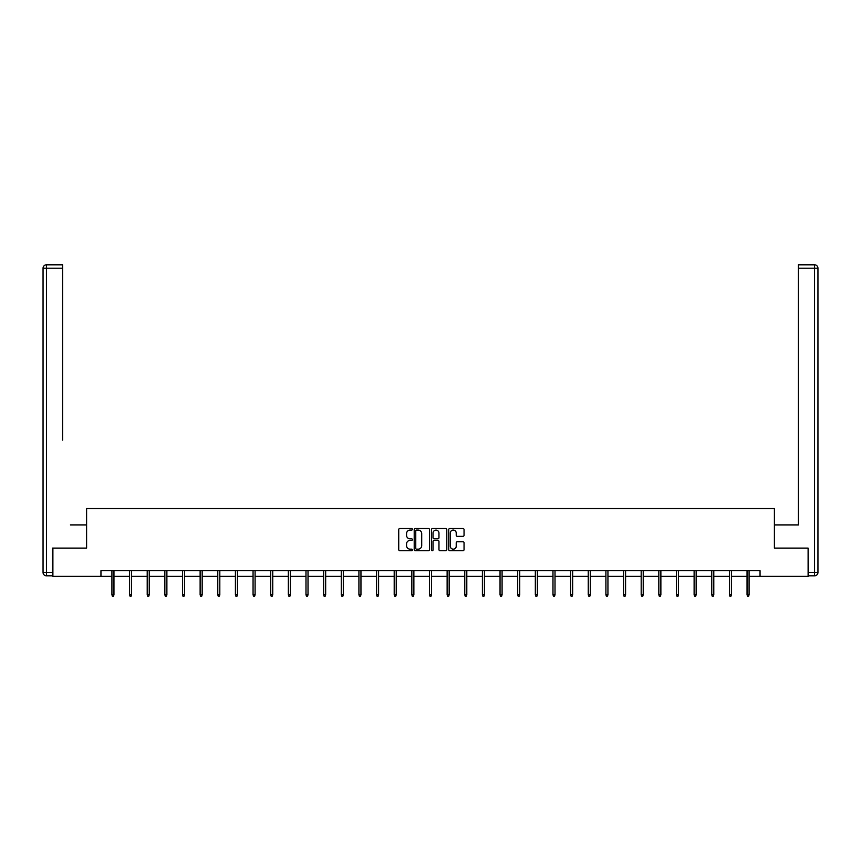 <?xml version="1.0" encoding="UTF-8"?>
<svg xmlns="http://www.w3.org/2000/svg" width="861" height="861" viewBox="0 0 861 861"><rect width="100%" height="100%" fill="white"/><g stroke="black" fill="none" stroke-linecap="round" stroke-linejoin="round"><path stroke-width="1.29" d="M412.408 529.3A0.775 0.775 0 0 0 411.633 528.525L399.838 528.525A1.109 1.109 0 0 0 398.729 529.633L398.729 549.609A1.109 1.109 0 0 0 399.838 550.717L411.633 550.717A0.775 0.775 0 0 0 412.408 549.942A0.775 0.775 0 0 0 411.633 549.167L410.105 549.167A3.552 3.552 0 0 1 406.553 545.616L406.553 543.948A3.552 3.552 0 0 1 410.105 540.396L411.633 540.396A0.775 0.775 0 0 0 412.408 539.621A0.775 0.775 0 0 0 411.633 538.846L410.105 538.846A3.552 3.552 0 0 1 406.553 535.294L406.553 533.626A3.552 3.552 0 0 1 410.105 530.075L411.633 530.075A0.775 0.775 0 0 0 412.408 529.3M462.938 536.349A1.109 1.109 0 0 0 464.047 535.241L464.047 529.633A1.109 1.109 0 0 0 462.938 528.525L449.84 528.525A1.109 1.109 0 0 0 448.732 529.633L448.732 549.609A1.109 1.109 0 0 0 449.84 550.717L462.938 550.717A1.109 1.109 0 0 0 464.047 549.609L464.047 542.839A1.109 1.109 0 0 0 462.938 541.73L457.331 541.73A1.109 1.109 0 0 0 456.222 542.839L456.222 546.197A2.97 2.97 0 0 1 453.252 549.167A2.97 2.97 0 0 1 450.292 546.197L450.292 533.045A2.97 2.97 0 0 1 453.252 530.075A2.97 2.97 0 0 1 456.222 533.045L456.222 535.241A1.109 1.109 0 0 0 457.331 536.349L462.938 536.349M62.616 264.811L46.44 264.811L62.616 264.811L55.373 264.811L62.616 264.811L62.616 268.201L46.44 268.201L46.44 572.414L52.553 572.414L52.553 548.102L86.595 548.102L86.595 508.517L774.405 508.517L774.405 548.102L808.113 548.102L808.113 576.375L760.048 576.375L760.048 570.725L100.952 570.725L100.952 576.375L111.919 576.375M52.887 548.102L52.887 576.375L100.952 576.375M429.531 529.633A1.109 1.109 0 0 0 428.423 528.525L415.325 528.525A1.109 1.109 0 0 0 414.206 529.633L414.206 549.609A1.109 1.109 0 0 0 415.325 550.717L428.423 550.717A1.109 1.109 0 0 0 429.531 549.609L429.531 529.633M432.577 528.525L445.675 528.525A1.109 1.109 0 0 1 446.794 529.633L446.794 549.609A1.109 1.109 0 0 1 445.675 550.717L440.079 550.717A1.109 1.109 0 0 1 438.959 549.609L438.959 541.504A1.109 1.109 0 0 0 437.851 540.396L434.138 540.396A1.109 1.109 0 0 0 433.029 541.504L433.029 549.942A0.775 0.775 0 0 1 432.244 550.717A0.775 0.775 0 0 1 431.469 549.942L431.469 529.633A1.109 1.109 0 0 1 432.577 528.525M113.953 576.375L129.57 576.375M131.604 576.375L147.209 576.375M149.244 576.375L164.849 576.375M166.883 576.375L182.489 576.375M184.523 576.375L200.129 576.375M202.174 576.375L217.779 576.375M219.813 576.375L235.419 576.375M237.453 576.375L253.059 576.375M255.093 576.375L270.698 576.375M272.743 576.375L288.349 576.375M290.383 576.375L305.989 576.375M308.023 576.375L323.628 576.375M325.662 576.375L341.268 576.375M343.302 576.375L358.919 576.375M360.953 576.375L376.558 576.375M378.592 576.375L394.198 576.375M396.232 576.375L411.838 576.375M413.872 576.375L429.478 576.375M431.522 576.375L447.128 576.375M449.162 576.375L464.768 576.375M466.802 576.375L482.408 576.375M484.442 576.375L500.047 576.375M502.081 576.375L517.698 576.375M519.732 576.375L535.338 576.375M537.372 576.375L552.977 576.375M555.011 576.375L570.617 576.375M572.651 576.375L588.257 576.375M590.302 576.375L605.907 576.375M607.941 576.375L623.547 576.375M625.581 576.375L641.187 576.375M643.221 576.375L658.826 576.375M660.871 576.375L676.477 576.375M678.511 576.375L694.117 576.375M696.151 576.375L711.756 576.375M713.791 576.375L729.396 576.375M731.43 576.375L747.047 576.375M749.081 576.375L760.048 576.375M416.541 530.075A0.775 0.775 0 0 0 415.766 530.85L415.766 548.392A0.775 0.775 0 0 0 416.541 549.167L418.155 549.167A3.552 3.552 0 0 0 421.707 545.616L421.707 533.626A3.552 3.552 0 0 0 418.155 530.075L416.541 530.075M438.959 533.099A2.97 2.97 0 0 0 436 530.128A2.97 2.97 0 0 0 433.029 533.099L433.029 537.738A1.109 1.109 0 0 0 434.138 538.846L437.851 538.846A1.109 1.109 0 0 0 438.959 537.738L438.959 533.099M111.919 594.714L112.371 596.189L113.501 596.189L113.953 594.714L111.919 594.714L111.919 570.725M113.953 594.714L113.953 570.725M86.477 548.102L86.477 524.919L70.419 524.919M62.616 268.201L62.616 440.1M43.05 572.414L46.44 572.414L46.44 575.815L52.553 575.815L46.44 575.815A3.39 3.39 0 0 1 43.05 572.414L43.05 268.201A3.39 3.39 0 0 1 46.44 264.811A3.39 3.39 0 0 0 43.05 268.201A3.39 3.39 0 0 1 46.44 264.811A3.39 3.39 0 0 0 43.05 268.201L46.44 268.201L46.44 264.811M52.553 572.414L52.553 575.815M790.581 524.919L798.384 524.919L798.384 264.811L814.56 264.811L798.384 264.811M774.523 548.102L774.523 524.919L798.384 524.919L798.384 440.1M808.447 572.414L814.56 572.414L814.56 575.815A3.39 3.39 0 0 0 817.95 572.414L817.95 268.201L817.95 572.414A3.39 3.39 0 0 1 814.56 575.815L808.447 575.815L808.113 548.102M814.56 264.811A3.39 3.39 0 0 1 817.95 268.201A3.39 3.39 0 0 0 814.56 264.811L814.56 268.201L798.384 268.201M129.57 594.714L130.022 596.189L131.152 596.189L131.604 594.714L129.57 594.714L129.57 570.725M131.604 594.714L131.604 570.725M147.209 594.714L147.661 596.189L148.792 596.189L149.244 594.714L147.209 594.714L147.209 570.725M149.244 594.714L149.244 570.725M164.849 594.714L165.301 596.189L166.431 596.189L166.883 594.714L164.849 594.714L164.849 570.725M166.883 594.714L166.883 570.725M182.489 594.714L182.941 596.189L184.071 596.189L184.523 594.714L182.489 594.714L182.489 570.725M184.523 594.714L184.523 570.725M200.129 594.714L200.581 596.189L201.722 596.189L202.174 594.714L200.129 594.714L200.129 570.725M202.174 594.714L202.174 570.725M217.779 594.714L218.231 596.189L219.361 596.189L219.813 594.714L217.779 594.714L217.779 570.725M219.813 594.714L219.813 570.725M235.419 594.714L235.871 596.189L237.001 596.189L237.453 594.714L235.419 594.714L235.419 570.725M237.453 594.714L237.453 570.725M253.059 594.714L253.511 596.189L254.641 596.189L255.093 594.714L253.059 594.714L253.059 570.725M255.093 594.714L255.093 570.725M270.698 594.714L271.15 596.189L272.28 596.189L272.743 594.714L270.698 594.714L270.698 570.725M272.743 594.714L272.743 570.725M288.349 594.714L288.801 596.189L289.931 596.189L290.383 594.714L288.349 594.714L288.349 570.725M290.383 594.714L290.383 570.725M305.989 594.714L306.441 596.189L307.571 596.189L308.023 594.714L305.989 594.714L305.989 570.725M308.023 594.714L308.023 570.725M323.628 594.714L324.08 596.189L325.21 596.189L325.662 594.714L323.628 594.714L323.628 570.725M325.662 594.714L325.662 570.725M341.268 594.714L341.72 596.189L342.85 596.189L343.302 594.714L341.268 594.714L341.268 570.725M343.302 594.714L343.302 570.725M358.919 594.714L359.371 596.189L360.501 596.189L360.953 594.714L358.919 594.714L358.919 570.725M360.953 594.714L360.953 570.725M376.558 594.714L377.01 596.189L378.14 596.189L378.592 594.714L376.558 594.714L376.558 570.725M378.592 594.714L378.592 570.725M394.198 594.714L394.65 596.189L395.78 596.189L396.232 594.714L394.198 594.714L394.198 570.725M396.232 594.714L396.232 570.725M411.838 594.714L412.29 596.189L413.42 596.189L413.872 594.714L411.838 594.714L411.838 570.725M413.872 594.714L413.872 570.725M429.478 594.714L429.93 596.189L431.07 596.189L431.522 594.714L429.478 594.714L429.478 570.725M431.522 594.714L431.522 570.725M447.128 594.714L447.58 596.189L448.71 596.189L449.162 594.714L447.128 594.714L447.128 570.725M449.162 594.714L449.162 570.725M464.768 594.714L465.22 596.189L466.35 596.189L466.802 594.714L464.768 594.714L464.768 570.725M466.802 594.714L466.802 570.725M482.408 594.714L482.86 596.189L483.99 596.189L484.442 594.714L482.408 594.714L482.408 570.725M484.442 594.714L484.442 570.725M500.047 594.714L500.499 596.189L501.629 596.189L502.081 594.714L500.047 594.714L500.047 570.725M502.081 594.714L502.081 570.725M517.698 594.714L518.15 596.189L519.28 596.189L519.732 594.714L517.698 594.714L517.698 570.725M519.732 594.714L519.732 570.725M535.338 594.714L535.79 596.189L536.92 596.189L537.372 594.714L535.338 594.714L535.338 570.725M537.372 594.714L537.372 570.725M552.977 594.714L553.429 596.189L554.559 596.189L555.011 594.714L552.977 594.714L552.977 570.725M555.011 594.714L555.011 570.725M570.617 594.714L571.069 596.189L572.199 596.189L572.651 594.714L570.617 594.714L570.617 570.725M572.651 594.714L572.651 570.725M588.257 594.714L588.72 596.189L589.85 596.189L590.302 594.714L588.257 594.714L588.257 570.725M590.302 594.714L590.302 570.725M605.907 594.714L606.359 596.189L607.489 596.189L607.941 594.714L605.907 594.714L605.907 570.725M607.941 594.714L607.941 570.725M623.547 594.714L623.999 596.189L625.129 596.189L625.581 594.714L623.547 594.714L623.547 570.725M625.581 594.714L625.581 570.725M641.187 594.714L641.639 596.189L642.769 596.189L643.221 594.714L641.187 594.714L641.187 570.725M643.221 594.714L643.221 570.725M658.826 594.714L659.278 596.189L660.419 596.189L660.871 594.714L658.826 594.714L658.826 570.725M660.871 594.714L660.871 570.725M676.477 594.714L676.929 596.189L678.059 596.189L678.511 594.714L676.477 594.714L676.477 570.725M678.511 594.714L678.511 570.725M694.117 594.714L694.569 596.189L695.699 596.189L696.151 594.714L694.117 594.714L694.117 570.725M696.151 594.714L696.151 570.725M711.756 594.714L712.208 596.189L713.338 596.189L713.791 594.714L711.756 594.714L711.756 570.725M713.791 594.714L713.791 570.725M729.396 594.714L729.848 596.189L730.978 596.189L731.43 594.714L729.396 594.714L729.396 570.725M731.43 594.714L731.43 570.725M747.047 594.714L747.499 596.189L748.629 596.189L749.081 594.714L747.047 594.714L747.047 570.725M749.081 594.714L749.081 570.725M817.95 572.414L814.56 572.414L814.56 268.201L817.95 268.201"/></g></svg>
